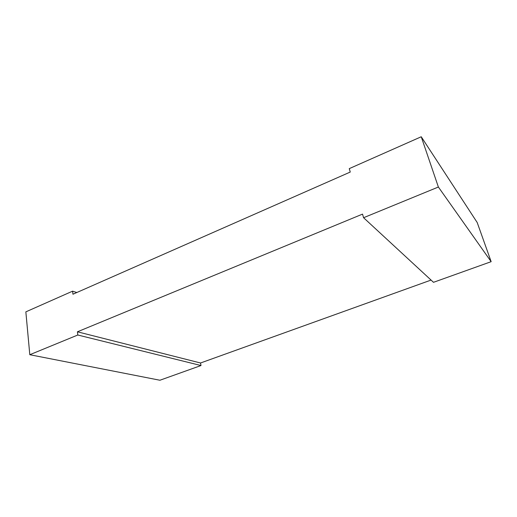 <?xml version="1.0" encoding="UTF-8"?>
<svg xmlns="http://www.w3.org/2000/svg" width="517" height="517" viewBox="0 0 517 517"><rect width="100%" height="100%" fill="white"/><g stroke="black" fill="none" stroke-linecap="round" stroke-linejoin="round"><path stroke-width="0.78" d="M431.062 280.072L200.531 362.992L77.427 331.804L362.533 214.116L363.58 217.722L438.377 187.025L421.239 136.759L477.197 222.523L491.15 261.673L433.492 282.314L363.58 217.722M29.799 354.714L77.802 335.01L200.997 365.538L159.921 380.241L29.799 354.714L25.85 311.861L72.587 291.168L72.949 294.225L350.255 172.051L349.259 168.632L421.239 136.759M77.802 335.01L77.427 331.804M200.997 365.538L200.531 362.992M72.587 291.168L76.813 292.525M438.377 187.025L491.15 261.673"/></g></svg>
